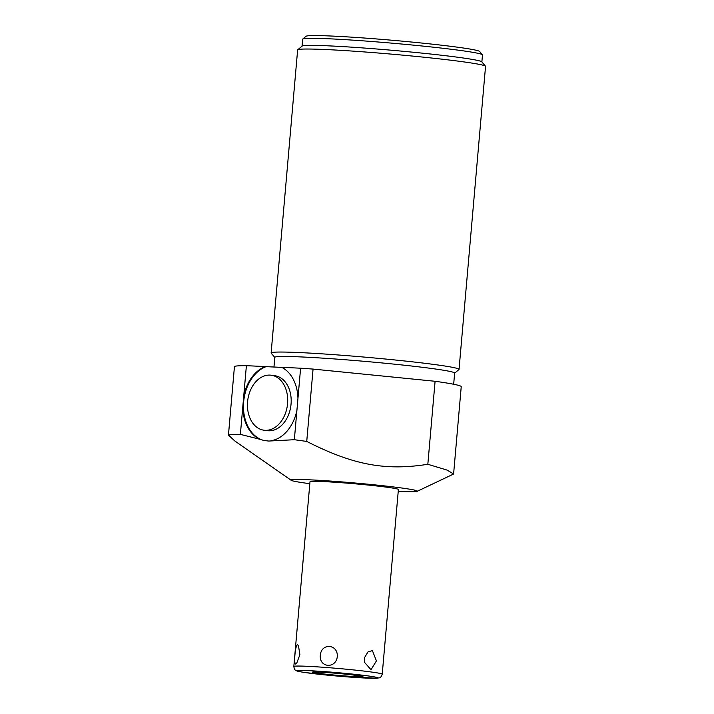 <?xml version="1.0" encoding="UTF-8"?>
<svg xmlns="http://www.w3.org/2000/svg" width="714" height="714" viewBox="0 0 714 714"><rect width="100%" height="100%" fill="white"/><g stroke="black" fill="none" stroke-linecap="round" stroke-linejoin="round"><path stroke-width="1.07" d="M315.722 672.186A22.973 0.973 -175 0 0 314.794 672.383A22.973 0.973 -175 0 0 334.384 675.069A22.973 0.973 -175 0 0 359.633 676.577A22.973 0.973 -175 0 0 360.561 676.39A22.973 0.973 -175 0 0 340.971 673.704A22.973 0.973 -175 0 0 315.722 672.186M295.801 663.993C293.508 665.216 295.23 644.546 297.479 644.813L298.407 645.42L299.898 654.684L296.551 663.601L295.801 663.993M293.829 666.483L309.992 481.763A44.366 1.883 5 0 1 311.777 481.397A44.366 1.883 5 0 1 360.552 484.315A44.366 1.883 5 0 1 398.394 489.501L382.231 674.212A44.366 1.883 -175 0 0 344.389 669.027A44.366 1.883 -175 0 0 295.614 666.108A44.366 1.883 5 0 0 293.829 666.483C294.266 668.911 294.802 670.125 295.435 670.134C297.015 670.919 295.319 670.99 304.45 672.454L337.454 676.087L376.805 678.246C380.125 677.399 380.267 678.916 382.231 674.212M364.372 659.299L364.47 662.297L371.03 669.732L376.43 660.887L372.413 650.65L368.067 651.802L364.702 657.362L364.372 659.299M337.303 656.594C335.937 669.072 319.051 667.777 320.336 655.291C321.246 642.689 338.133 643.983 337.303 656.594M309.822 483.681A63.385 2.695 5 0 1 291.205 480.317A63.385 2.695 5 0 1 293.597 479.576A63.385 2.695 5 0 1 365.577 483.967A63.385 2.695 5 0 1 417.146 491.339A63.385 2.695 5 0 1 414.789 491.678A63.385 2.695 5 0 1 398.225 491.411M264.198 440.529L260.182 439.36A38.029 27.391 97.5 0 1 242.769 407.06L243.688 396.573A38.029 27.391 97.5 0 1 265.376 366.568L266.072 366.657A38.029 27.391 -82.5 0 0 243.474 405.133A38.029 27.391 -82.5 0 0 264.198 440.529L268.723 441.047L294.346 439.717L306.734 441.422C353.359 465.055 385.257 470.963 427.829 464.287L447.098 470.098L453.595 474.016L417.146 491.339M242.769 407.06L240.377 434.371L260.182 439.36M240.377 434.371L232.514 434.389L228.453 435.076L234.46 366.38A114.088 4.846 -175 0 1 246.392 365.684L243.688 396.573M266.072 366.657L281.825 367.389M271.213 375.216L274.703 375.68A27.739 19.974 97.5 0 1 291.053 404.106A27.739 19.974 97.5 0 1 267.438 430.676L263.948 430.212A27.739 19.974 -82.5 0 0 287.563 403.642A27.739 19.974 -82.5 0 0 271.213 375.216A27.739 19.974 -82.5 0 0 247.588 401.786A27.739 19.974 -82.5 0 0 263.948 430.212M453.595 474.016L461.235 386.676A114.088 4.846 -175 0 0 435.094 381.276L313.062 369.084A114.088 4.846 -175 0 0 300.603 368.201L281.691 367.326A38.029 27.391 97.5 0 1 297.952 398.421L296.917 410.264A38.029 27.391 97.5 0 1 271.552 440.636M265.376 366.568L246.392 365.684M273.962 367.023L274.81 357.348A90.259 3.829 -175 0 1 278.442 356.589A90.259 3.829 5 0 1 377.67 362.533A90.259 3.829 5 0 1 454.639 373.074L453.667 384.257M454.639 373.163L458.941 369.557A94.319 4.007 -175 0 0 459.04 369.397A94.319 4.007 -175 0 0 391.504 359.624A94.319 4.007 -175 0 0 274.917 352.172A94.319 4.007 -175 0 0 271.124 352.957A94.319 4.007 -175 0 0 271.195 353.127L274.801 357.428M459.04 369.397L485.547 66.375A94.319 4.007 -175 0 0 485.475 66.206A94.319 4.007 -175 0 0 418.02 56.611A94.319 4.007 -175 0 0 301.424 49.15A94.319 4.007 -175 0 0 297.729 49.775A94.319 4.007 -175 0 0 297.631 49.935L271.124 352.957M485.475 66.206L481.789 61.815A90.259 3.829 5 0 0 402.991 51.265A90.259 3.829 5 0 0 305.654 45.5A90.259 3.829 -175 0 0 302.12 46.098L297.729 49.775M482.414 54.755L479.647 51.462A87.215 3.704 5 0 0 403.499 41.269A87.215 3.704 5 0 0 309.448 35.7A87.215 3.704 -175 0 0 306.038 36.271L302.745 39.029A90.259 3.829 -175 0 1 306.279 38.44A90.259 3.829 5 0 1 403.606 44.206A90.259 3.829 5 0 1 482.414 54.755A90.259 3.829 5 0 1 482.477 54.924L481.87 61.904M302.745 39.029A90.259 3.829 -175 0 0 302.647 39.19L302.031 46.169M296.917 410.264L294.346 439.717M300.603 368.201L297.952 398.421M313.062 369.084L306.734 441.422M234.683 440.859L228.453 435.076M435.094 381.276L427.829 464.287M361.918 676.801A25.356 1.08 -175 0 0 362.935 676.595A25.356 1.08 -175 0 0 341.31 673.632A25.356 1.08 -175 0 0 313.437 671.963A25.356 1.08 -175 0 0 312.42 672.177A25.356 1.08 -175 0 0 334.045 675.132A25.356 1.08 -175 0 0 361.918 676.801M376.216 678.229A40.314 1.714 -175 0 0 348.976 673.721A40.314 1.714 -175 0 0 299.139 670.535A40.314 1.714 5 0 0 326.378 675.042A40.314 1.714 5 0 0 376.216 678.229M291.205 480.317L234.049 440.431"/></g></svg>

